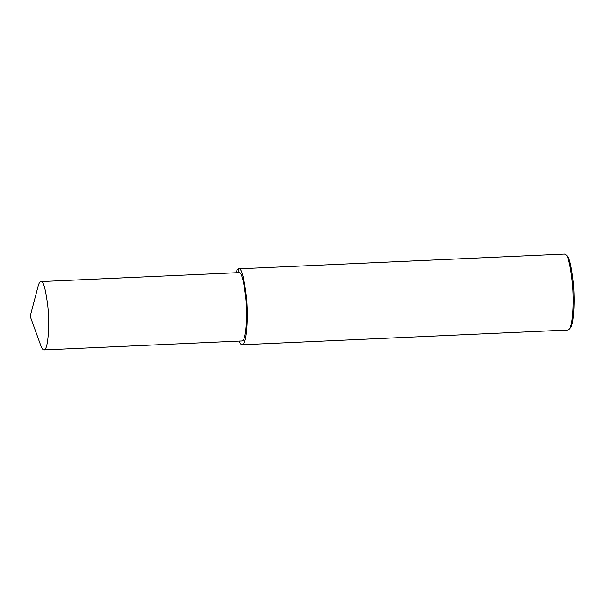 <?xml version="1.0" encoding="UTF-8"?>
<svg xmlns="http://www.w3.org/2000/svg" width="604" height="604" viewBox="0 0 604 604"><rect width="100%" height="100%" fill="white"/><g stroke="black" fill="none" stroke-linecap="round" stroke-linejoin="round"><path stroke-width="0.91" d="M239.041 341.094C240.067 343.555 241.094 344.778 242.129 344.756L567.949 330.003L569.111 329.339C572.97 325.458 574.034 300.633 572.373 283.442C570.44 265.783 568.228 256.179 565.729 254.631L564.506 254.073L238.686 268.833C237.757 268.765 236.844 270.071 235.945 272.759M569.111 329.339L570.191 328.115C573.928 324.356 574.955 300.309 573.347 283.661C571.475 266.553 569.33 257.244 566.914 255.749L565.729 254.631M242.129 344.756C246.93 345.194 248.523 315.386 246.379 296.292C243.956 277.062 241.434 267.912 238.814 268.833L238.686 268.833M43.986 349.927L241.955 340.958C246.273 341.358 247.708 314.525 245.783 297.342C243.601 280.037 241.328 271.8 238.973 272.631L40.891 281.592C39.947 281.494 39.026 283.012 38.135 286.137L30.2 316.315L40.83 345.647C41.872 348.508 42.929 349.935 43.986 349.927C48.312 350.32 49.747 323.487 47.822 306.303C45.632 288.999 43.367 280.762 41.012 281.592L40.891 281.592M238.973 272.631L238.814 268.833"/></g></svg>
